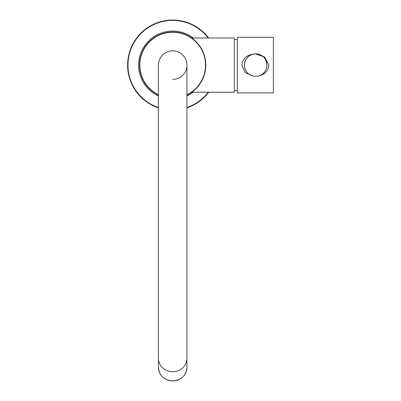 <?xml version="1.0" encoding="UTF-8"?>
<svg xmlns="http://www.w3.org/2000/svg" width="401" height="401" viewBox="0 0 401 401"><rect width="100%" height="100%" fill="white"/><g stroke="black" fill="none" stroke-linecap="round" stroke-linejoin="round"><path stroke-width="0.6" d="M158.405 358.173A14.271 13.569 180 0 0 172.676 371.747A14.271 13.569 180 0 0 186.946 358.173L186.946 65.112A14.271 14.271 0 0 0 172.676 50.842A14.271 14.271 0 0 1 186.946 65.112A14.271 14.271 0 0 1 172.676 79.383A14.271 14.271 0 0 0 186.946 65.112A14.271 14.271 0 0 0 172.676 50.842A14.271 14.271 0 0 1 186.946 65.112A14.271 14.271 0 0 1 172.676 79.383A14.271 14.271 0 0 0 186.946 65.112A14.271 14.271 0 0 0 172.676 50.842A14.271 14.271 0 0 0 158.405 65.112L158.405 65.112A14.271 14.271 0 0 1 172.676 50.842A14.271 14.271 0 0 0 158.405 65.112L158.405 367.366A14.271 13.569 0 0 0 172.676 380.935A14.271 13.569 0 0 0 186.946 367.366C186.099 375.617 181.342 380.148 172.676 380.95C164.009 380.148 159.252 375.617 158.405 367.366M172.676 31.99A33.123 33.123 0 0 1 186.946 95.002A33.123 33.123 0 0 0 172.676 31.99A33.123 33.123 0 0 0 158.405 95.002A33.123 33.123 0 0 1 172.676 31.99A33.123 33.123 0 0 0 158.405 95.002M172.676 20.05A45.062 45.062 0 0 0 158.405 107.854A45.062 45.062 0 0 1 172.676 20.05A45.062 45.062 0 0 0 158.405 107.854A45.062 45.062 0 0 1 172.676 20.05A45.062 45.062 0 0 1 208.665 38A45.062 45.062 0 0 0 172.676 20.05A45.062 45.062 0 0 1 208.665 38A45.062 45.062 0 0 0 172.676 20.05A45.062 45.062 0 0 1 208.665 38M208.665 92.225A45.062 45.062 0 0 1 186.946 107.854A45.062 45.062 0 0 0 208.665 92.225A45.062 45.062 0 0 1 186.946 107.854A45.062 45.062 0 0 0 208.665 92.225A45.062 45.062 0 0 1 186.946 107.854M191.698 92.225L234.334 92.225L234.334 38L191.698 38M255.673 54L264.575 56.977L268.881 65.112C268.209 70.596 265.176 74.1 259.783 75.619A6.01 0.797 70.9 0 0 259.778 75.604M253.001 76.055L245.367 72.596L241.843 65.112C242.515 59.629 245.542 56.13 250.931 54.611L253.001 54.17M273.387 92.902L273.387 37.323L237.337 37.323L237.337 92.902L273.387 92.902M266.936 65.112A11.263 11.263 0 0 0 255.673 53.844C248.831 54.516 245.071 58.27 244.404 65.112A11.263 11.263 0 0 0 255.673 76.375A11.263 11.263 0 0 0 266.936 65.112C266.269 58.27 262.515 54.516 255.673 53.844A11.263 11.263 0 0 0 244.404 65.112M186.946 94.686A32.837 32.837 0 0 0 172.676 32.275A32.837 32.837 0 0 0 158.405 94.686A32.837 32.837 0 0 1 172.676 32.275A32.837 32.837 0 0 1 186.946 94.686M186.946 107.478A44.706 44.706 0 0 0 208.219 92.225A44.706 44.706 0 0 1 186.946 107.478M208.219 38A44.706 44.706 0 0 0 128.556 57.884A44.706 44.706 0 0 0 158.405 107.478A44.706 44.706 0 0 1 172.676 20.406A44.706 44.706 0 0 1 208.219 38M158.405 96.029A34.05 34.05 0 0 1 172.676 31.062A34.05 34.05 0 0 1 193.272 38A34.05 34.05 0 0 0 139.418 57.809A34.05 34.05 0 0 0 158.405 96.029M193.272 92.225A34.05 34.05 0 0 1 186.946 96.029A34.05 34.05 0 0 0 193.272 92.225M234.334 39.579L237.337 39.579M234.334 90.646L237.337 90.646M186.946 358.173L186.946 367.366"/></g></svg>
